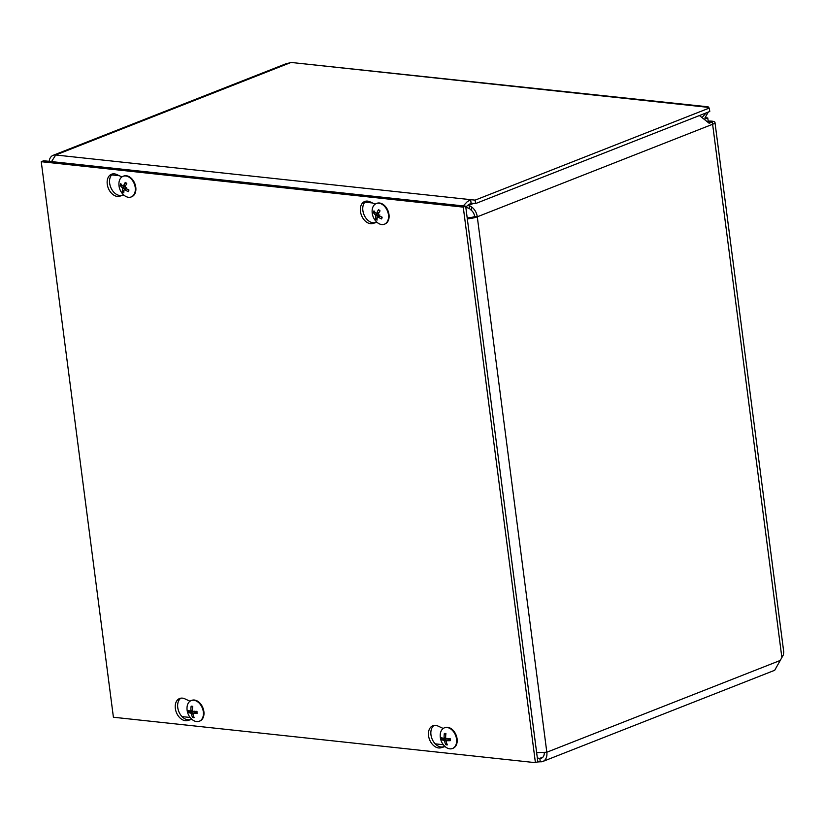 <?xml version="1.0" encoding="UTF-8"?>
<svg xmlns="http://www.w3.org/2000/svg" width="825" height="825" viewBox="0 0 825 825"><rect width="100%" height="100%" fill="white"/><g stroke="black" fill="none" stroke-linecap="round" stroke-linejoin="round"><path stroke-width="1.24" d="M708.18 121.131L707.768 117.965L705.189 117.686M705.653 118.8L707.768 117.965M702.745 116.758L706.252 112.87M709.325 108.044L475.118 200.135L475.561 203.579L709.768 111.488L709.325 108.044A5.662 1.392 172.6 0 1 707.51 107.281L708.149 106.837L708.819 107.972M708.283 112.066L704.839 118.109M708.149 106.827L291.452 62.494L286.048 63.731L53.109 155.327A10.808 7.477 68.5 0 1 55.718 154.997L470.632 199.66L467.094 201.867L463.217 205.92M467.311 218.831A10.808 2.65 -7.4 0 0 477.283 216.8L546.82 752.235A10.808 7.477 68.5 0 1 542.881 761.444L774.696 670.282L783.379 654.864L783.75 651.998L714.966 122.399A9.003 2.207 -7.4 0 0 712.088 121.182A9.003 2.207 -7.4 0 0 707.809 121.162M542.881 761.444A10.808 7.477 68.5 0 1 540.272 761.774L537.054 762.022M708.902 122.822L712.15 122.059A10.808 7.477 68.5 0 1 712.614 124.266A9.003 2.207 -7.4 0 0 714.966 122.399M475.561 203.579L471.075 203.105L465.764 206.879M708.438 122.069A5.414 1.33 172.6 0 1 709.686 122.131A5.414 1.33 172.6 0 1 710.717 122.327M537.343 758.062L539.828 758.33L540.272 761.774M544.263 752.565A7.229 5.002 -111.5 0 1 541.571 758.103A7.229 5.002 -111.5 0 1 539.828 758.33L537.395 758.453M51.542 161.607L55.718 154.997L290.606 62.628M475.118 200.135L470.632 199.66L471.075 203.105M467.198 217.924A7.229 1.774 -7.4 0 0 474.664 216.521L477.283 216.8A10.808 7.477 68.5 0 0 471.941 207.219L471.096 210.117L469.538 208.601L465.785 207.106M780.172 660.474L546.82 752.235L536.642 752.658M49.149 161.349A10.808 7.477 68.5 0 1 53.109 155.327M474.664 216.521A7.229 5.002 -111.5 0 0 471.096 210.117M468.208 204.806L471.941 207.219M473.612 203.373L469.085 205.157L469.538 208.601M712.15 122.059L709.139 123.245L699.435 115.552M191.885 719.317L187.698 720.514A11.736 8.116 68.5 0 1 176.22 712.037A11.736 8.116 68.5 0 1 179.623 698.507A11.736 8.116 68.5 0 1 184.882 698.847L189.998 701.219M180.881 698.167A11.736 8.116 -111.5 0 0 178.973 711.954A11.736 8.116 -111.5 0 0 190.111 719.565L191.668 719.122M112.788 173.879A11.736 8.116 -111.5 0 0 110.88 187.667A11.736 8.116 -111.5 0 0 122.017 195.278L123.575 194.834M123.791 195.03L119.604 196.226A11.736 8.116 68.5 0 1 108.127 187.739A11.736 8.116 68.5 0 1 111.53 174.219A11.736 8.116 68.5 0 1 116.789 174.56L121.904 176.932M445.088 746.573L440.911 747.77A11.736 8.116 68.5 0 1 429.433 739.293A11.736 8.116 68.5 0 1 432.826 725.763A11.736 8.116 68.5 0 1 438.096 726.103L443.211 728.475M434.084 725.423A11.736 8.116 -111.5 0 0 432.187 739.21A11.736 8.116 -111.5 0 0 443.314 746.821L444.871 746.377M365.991 201.135A11.736 8.116 -111.5 0 0 364.093 214.923A11.736 8.116 -111.5 0 0 375.22 222.533L376.778 222.09M376.994 222.286L372.817 223.482A11.736 8.116 68.5 0 1 361.34 214.995A11.736 8.116 68.5 0 1 364.733 201.475A11.736 8.116 68.5 0 1 370.002 201.816L375.117 204.188M535.415 762.661L113.407 717.234L41.25 161.7L463.258 207.127L535.415 762.661L537.817 761.722L465.671 206.178L463.258 207.127M465.671 206.178L43.653 160.751L41.25 161.7M122.193 185.46L120.223 185.316A14.675 8.714 12.4 0 0 122.286 187.77L122.626 188.822A14.675 7.518 133 0 0 122.347 191.72A5.95 4.115 -111.5 0 0 123.843 192.885A14.675 6.198 -56.9 0 1 124.101 189.967L124.843 189.76A14.675 9.096 15.6 0 0 128.37 191.668L128.102 191.235A5.332 3.692 68.5 0 0 128.587 189.812M128.37 191.668A5.95 4.115 -111.5 0 0 128.917 189.956A14.675 6.94 -160.8 0 1 125.369 188.079L125.018 187.038A14.675 5.744 -54.1 0 1 126.782 183.552A5.95 4.115 -111.5 0 0 125.297 182.387L125.297 182.387A14.675 7.961 130.1 0 0 123.554 185.893L122.812 186.089A14.675 7.322 -157.7 0 1 120.759 183.604A5.95 4.115 -111.5 0 0 120.223 185.316M122.347 191.72L124.049 190.235M126.627 187.646L125.421 189.286M124.101 189.967L126.71 188.873M125.885 185.192L122.812 186.089M123.348 176.199A11.096 7.683 68.5 0 1 123.616 176.086A11.096 7.683 68.5 0 1 132.98 180.201A11.096 7.683 68.5 0 1 135.413 192.431A11.096 7.683 68.5 0 1 131.742 196.742A11.096 7.683 68.5 0 1 131.464 196.835M134.857 192.648A11.096 7.683 68.5 0 1 131.185 196.958A11.096 7.683 68.5 0 1 123.451 194.71A14.675 14.675 0 0 1 118.934 183.212A11.096 7.683 68.5 0 1 123.069 176.303A11.096 7.683 68.5 0 1 132.423 180.417A11.096 7.683 68.5 0 1 134.857 192.648M192.607 717.461A5.95 4.115 -111.5 0 0 194.174 717.626A14.675 9.137 -87.9 0 1 192.916 714.058L193.39 713.377A14.675 4.754 -9.9 0 0 197.062 713.419L197.062 713.419A5.95 4.115 -111.5 0 0 196.793 711.356A14.675 2.423 175 0 1 193.122 711.346L192.462 710.531A14.675 8.931 -84.1 0 1 192.71 706.386A5.95 4.115 -111.5 0 0 191.153 706.221A14.675 10.9 96.4 0 0 190.915 710.366L190.451 711.057A14.675 2.98 177.3 0 1 188.255 710.438A5.95 4.115 -111.5 0 0 188.523 712.491A14.675 4.197 -12.2 0 0 190.709 713.089L191.379 713.893A14.675 10.704 100.8 0 0 192.607 717.461L193.483 715.987M192.617 707.077L191.153 706.221M192.194 710.634A3.743 2.599 68.5 0 0 192.338 711.428L188.523 712.491M192.338 711.428L193.05 711.336M194.308 711.181L195.401 712.501M192.916 714.058L196.577 711.707M196.237 712.594L197.01 711.47M192.452 709.83L190.451 711.057M191.441 700.487A11.096 7.683 68.5 0 1 191.709 700.373A11.096 7.683 68.5 0 1 203.878 711.573A11.096 7.683 68.5 0 1 199.836 721.029A11.096 7.683 68.5 0 1 199.557 721.122M203.321 711.789A11.096 7.683 68.5 0 1 199.279 721.246A11.096 7.683 68.5 0 1 191.544 718.998A14.675 14.675 0 0 1 187.028 707.499A11.096 7.683 68.5 0 1 191.163 700.59A11.096 7.683 68.5 0 1 203.321 711.789M375.406 212.716L373.426 212.572A14.675 8.714 12.4 0 0 375.488 215.026L375.839 216.078A14.675 7.518 133 0 0 375.55 218.976A5.95 4.115 -111.5 0 0 377.046 220.141A14.675 6.198 -56.9 0 1 377.303 217.222L378.046 217.016A14.675 9.096 15.6 0 0 381.583 218.924L381.305 218.491A5.332 3.692 68.5 0 0 381.8 217.068M381.583 218.924A5.95 4.115 -111.5 0 0 382.119 217.212A14.675 6.94 -160.8 0 1 378.572 215.335L378.232 214.294A14.675 5.744 -54.1 0 1 379.995 210.808A5.95 4.115 -111.5 0 0 378.5 209.643L378.5 209.643A14.675 7.961 130.1 0 0 376.757 213.149L376.014 213.345A14.675 7.322 -157.7 0 1 373.972 210.86A5.95 4.115 -111.5 0 0 373.426 212.572M375.55 218.976L377.252 217.491M379.83 214.902L378.634 216.542M377.303 217.222L379.923 216.129M379.098 212.448L376.014 213.345M376.551 203.455A11.096 7.683 68.5 0 1 376.829 203.342A11.096 7.683 68.5 0 1 386.183 207.457A11.096 7.683 68.5 0 1 388.616 219.687A11.096 7.683 68.5 0 1 384.945 223.998A11.096 7.683 68.5 0 1 384.667 224.091M388.07 219.904A11.096 7.683 68.5 0 1 384.398 224.214A11.096 7.683 68.5 0 1 376.654 221.966A14.675 14.675 0 0 1 372.137 210.468A11.096 7.683 68.5 0 1 376.272 203.558A11.096 7.683 68.5 0 1 385.636 207.673A11.096 7.683 68.5 0 1 388.07 219.904M445.82 744.717A5.95 4.115 -111.5 0 0 447.377 744.882A14.675 9.137 -87.9 0 1 446.129 741.314L446.593 740.633A14.675 4.754 -9.9 0 0 450.275 740.675L450.275 740.675A5.95 4.115 -111.5 0 0 450.007 738.612A14.675 2.423 175 0 1 446.335 738.602L445.665 737.787A14.675 8.931 -84.1 0 1 445.923 733.642A5.95 4.115 -111.5 0 0 444.355 733.477A14.675 10.9 96.4 0 0 444.128 737.622L443.654 738.313A14.675 2.98 177.3 0 1 441.468 737.694A5.95 4.115 -111.5 0 0 441.726 739.747A14.675 4.197 -12.2 0 0 443.912 740.345L444.582 741.149A14.675 10.704 100.8 0 0 445.82 744.717L446.696 743.243M445.83 734.333L444.355 733.477M445.397 737.89A3.743 2.599 68.5 0 0 445.552 738.684L441.726 739.747M445.552 738.684L446.263 738.592M447.521 738.437L448.604 739.757M446.129 741.314L449.78 738.963M449.45 739.85L450.213 738.726M445.655 737.086L443.654 738.313M444.644 727.743A11.096 7.683 68.5 0 1 444.923 727.629A11.096 7.683 68.5 0 1 457.081 738.829A11.096 7.683 68.5 0 1 453.038 748.285A11.096 7.683 68.5 0 1 452.76 748.378M456.534 739.045A11.096 7.683 68.5 0 1 452.492 748.502A11.096 7.683 68.5 0 1 444.747 746.254A14.675 14.675 0 0 1 440.23 734.755A11.096 7.683 68.5 0 1 444.366 727.846A11.096 7.683 68.5 0 1 456.534 739.045M781.863 657.463L712.614 124.266L477.283 216.8M291.452 62.494L707.51 107.281M182.005 716.595L190.152 717.472M435.218 743.851L443.365 744.727M372.498 202.971L364.867 202.146M119.285 175.715L111.653 174.89M539.828 758.33L542.994 757.082M187.698 720.514L190.111 719.565M119.604 196.226L122.017 195.278M440.911 747.77L443.314 746.821M372.817 223.482L375.22 222.533M126.699 183.944L125.287 182.841A5.332 3.692 68.5 0 1 126.627 183.831M120.811 185.563A5.332 3.692 68.5 0 1 121.182 184.222M123.832 192.142A5.332 3.692 68.5 0 1 122.677 191.183M122.286 187.77L125.359 186.285M122.626 188.822L125.297 188.038M196.515 711.356A5.332 3.692 68.5 0 1 196.752 713.274M191.4 706.757A5.332 3.692 68.5 0 1 192.648 706.839M189.121 712.449A5.332 3.692 68.5 0 1 188.863 710.655M193.885 717.007A5.332 3.692 68.5 0 1 192.71 716.812M190.719 710.985L192.462 710.521M190.709 713.089L193.958 711.367M191.379 713.893L193.834 713.048M379.912 211.2L378.5 210.097A5.332 3.692 68.5 0 1 379.83 211.087M374.024 212.819A5.332 3.692 68.5 0 1 374.385 211.478M377.046 219.398A5.332 3.692 68.5 0 1 375.891 218.439M375.488 215.026L378.562 213.541M375.839 216.078L378.51 215.294M449.728 738.612A5.332 3.692 68.5 0 1 449.965 740.53M444.613 734.013A5.332 3.692 68.5 0 1 445.861 734.095M442.324 739.705A5.332 3.692 68.5 0 1 442.066 737.911M447.098 744.263A5.332 3.692 68.5 0 1 445.912 744.067M443.922 738.241L445.665 737.777M443.912 740.345L447.171 738.623M444.582 741.149L447.047 740.303M128.597 189.647L128.102 191.245M124.286 189.688L126.266 188.616M123.224 186.223L125.689 185.584M131.185 196.958L131.742 196.742M123.069 176.303L123.616 176.086M196.484 711.325L196.742 713.305M193.132 713.429L196.546 711.583M190.585 711.057L192.462 710.562M199.279 721.246L199.836 721.029M191.163 700.59L191.709 700.373M381.81 216.903L381.305 218.501M377.499 216.944L379.469 215.872M376.427 213.479L378.902 212.84M384.398 224.214L384.945 223.998M376.272 203.558L376.829 203.342M449.687 738.581L449.945 740.561M446.335 740.685L449.759 738.839M443.788 738.313L445.665 737.818M452.492 748.502L453.038 748.285M444.366 727.846L444.923 727.629"/></g></svg>
